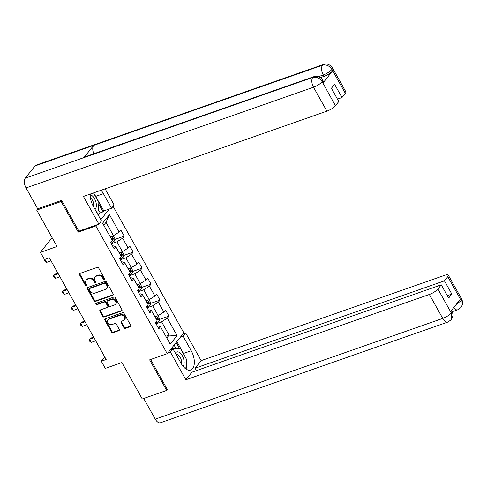 <?xml version="1.0" encoding="UTF-8"?>
<svg xmlns="http://www.w3.org/2000/svg" width="487" height="487" viewBox="0 0 487 487"><rect width="100%" height="100%" fill="white"/><g stroke="black" fill="none" stroke-linecap="round" stroke-linejoin="round"><path stroke-width="0.73" d="M104.395 279.702A0.84 0.676 -141.5 0 0 104.675 278.759L98.697 268.069A1.199 0.968 -141.5 0 0 97.175 267.4L79.898 273.45A1.199 0.968 -141.5 0 0 79.503 274.79L85.475 285.485A0.84 0.676 -141.5 0 0 86.82 285.017L86.047 283.629A3.829 3.092 -141.5 0 1 86.126 280.171A3.829 3.092 -141.5 0 1 87.319 279.337L88.762 278.832A3.829 3.092 -141.5 0 1 93.632 280.975L94.405 282.357A0.84 0.676 -141.5 0 0 95.75 281.888L94.977 280.506A3.829 3.092 -141.5 0 1 95.05 277.042A3.829 3.092 -141.5 0 1 96.243 276.208L97.686 275.703A3.829 3.092 -141.5 0 1 102.556 277.846L103.329 279.234A0.84 0.676 -141.5 0 0 104.395 279.702M123.905 327.654A1.199 0.968 -141.5 0 0 125.427 328.323L130.279 326.625A1.199 0.968 -141.5 0 0 130.674 325.279L124.039 313.409A1.199 0.968 -141.5 0 0 122.517 312.733L105.241 318.79A1.199 0.968 -141.5 0 0 104.839 320.129L111.48 332.006A1.199 0.968 -141.5 0 0 113.002 332.676L118.852 330.624A1.199 0.968 -141.5 0 0 119.254 329.285L116.411 324.202A1.199 0.968 -141.5 0 0 114.889 323.532L111.986 324.549A3.202 2.581 -141.5 0 1 108.333 323.356A3.202 2.581 -141.5 0 1 107.98 319.862A3.202 2.581 -141.5 0 1 108.978 319.162L120.35 315.18A3.202 2.581 -141.5 0 1 124.002 316.367A3.202 2.581 -141.5 0 1 124.362 319.868A3.202 2.581 -141.5 0 1 123.357 320.562L121.464 321.225A1.199 0.968 -141.5 0 0 121.068 322.571L123.905 327.654L124.355 327.087A1.199 0.968 -141.5 0 0 125.877 327.757L130.723 326.059A1.199 0.968 -141.5 0 0 130.808 326.028M61.825 200.699L61.149 201.545L36.708 210.11L57.046 246.507L40.427 252.333L44.433 259.51L49.327 257.8L106.166 359.509L101.278 361.22L105.289 368.397L121.914 362.572L142.259 398.975L166.7 390.41L167.376 389.563M61.149 201.545L78.23 232.098L95.829 225.931L167.23 353.69L149.625 359.856L166.7 390.41M112.783 295.323A1.199 0.968 -141.5 0 0 113.179 293.984L106.543 282.107A1.199 0.968 -141.5 0 0 105.022 281.437L87.745 287.488A1.199 0.968 -141.5 0 0 87.35 288.834L93.985 300.704A1.199 0.968 -141.5 0 0 95.507 301.38L112.783 295.323L113.234 294.763A1.199 0.968 -141.5 0 0 113.313 294.726M115.291 297.758L121.927 309.635A1.199 0.968 -141.5 0 1 121.531 310.974L104.255 317.025A1.199 0.968 -141.5 0 1 102.733 316.355L99.89 311.272A1.199 0.968 -141.5 0 1 100.285 309.933L107.292 307.48A1.199 0.968 -141.5 0 0 107.694 306.134L105.807 302.762A1.199 0.968 -141.5 0 0 104.285 302.092L96.992 304.649A0.84 0.676 -141.5 0 1 96.201 303.237L113.769 297.088A1.199 0.968 -141.5 0 1 115.291 297.758M36.708 210.11L37.785 208.759M113.094 206.299L183.824 332.852L167.23 353.69M95.829 225.931L96.639 224.921M100.797 219.698L109.307 209.014M159.456 319.442L168.94 316.124L165.501 309.969L163.863 312.027L158.36 302.183L159.998 300.126L156.558 293.978L154.927 296.029L149.424 286.186L151.061 284.134L147.622 277.98L145.984 280.037L140.481 270.194L142.119 268.136L138.685 261.988L137.048 264.039L131.545 254.196L133.182 252.144L129.743 245.99L128.105 248.047L122.602 238.204L124.24 236.146L120.806 229.998L119.169 232.049L109.423 214.621L102.611 223.18L112.351 240.608L110.713 242.666L114.153 248.82L115.79 246.763L113.672 245.88L112.698 246.221M168.94 316.124L167.303 318.175L177.043 335.61L170.225 344.169L160.485 326.734L158.847 328.792L155.408 322.637L157.045 320.586L151.542 310.743L149.911 312.794L146.471 306.646L148.109 304.588L142.606 294.745L140.968 296.802L137.529 290.648L139.166 288.596L133.669 278.753L132.032 280.804L128.592 274.656L130.23 272.598L124.727 262.755L123.089 264.812L119.65 258.658L121.287 256.606L115.79 246.763M147.092 307.754L152.656 305.806L158.159 315.649L154.921 316.781M148.456 310.201L149.43 309.86L151.542 310.743M158.159 315.649L163.863 312.027M152.656 305.806L158.36 302.183M138.15 291.762L143.72 289.808L149.217 299.651L145.984 300.789M139.519 294.203L140.487 293.862L142.606 294.745M149.217 299.651L154.927 296.029M143.72 289.808L149.424 286.186M129.213 275.764L134.777 273.816L140.28 283.659L137.042 284.792M130.577 278.211L131.551 277.87L133.669 278.753M140.28 283.659L145.984 280.037M134.777 273.816L140.481 270.194M120.271 259.772L125.841 257.818L131.338 267.661L128.105 268.8M121.64 262.213L122.608 261.872L124.727 262.755M131.338 267.661L137.048 264.039M125.841 257.818L131.545 254.196M111.334 243.774L116.898 241.826L122.401 251.669L119.163 252.802M122.401 251.669L128.105 248.047M116.898 241.826L122.602 238.204M109.423 214.621L106.014 222.346L113.459 235.671L110.226 236.81M113.459 235.671L119.169 232.049M104.717 356.904L101.278 361.22M52.103 237.668L40.427 252.333M106.014 222.346L103.737 225.201M165.811 336.261L169.044 335.129L161.599 321.797L156.029 323.752M166.773 337.984L169.044 335.129L177.043 335.61M157.398 326.193L158.366 325.852L160.485 326.734M161.599 321.797L167.303 318.175M114.755 239.47L124.24 236.146M123.698 255.468L133.182 252.144M132.634 271.46L142.119 268.136M141.577 287.452L151.061 284.134M150.513 303.45L159.998 300.126M78.23 232.098L79.034 231.088M104.778 279.154A0.84 0.676 -141.5 0 1 103.78 278.667L103.007 277.286A3.829 3.092 -141.5 0 0 98.137 275.137L97.686 275.703M95.05 277.042L95.501 276.482A3.829 3.092 -141.5 0 1 96.694 275.642L98.137 275.137M86.126 280.171L86.57 279.605A3.829 3.092 -141.5 0 1 87.77 278.771L89.206 278.266A3.829 3.092 -141.5 0 1 94.076 280.409L94.855 281.796A0.84 0.676 -141.5 0 0 95.854 282.283M79.819 273.481A1.199 0.968 -141.5 0 0 79.947 274.23L85.925 284.919A0.84 0.676 -141.5 0 0 86.93 285.412M87.666 287.525A1.199 0.968 -141.5 0 0 87.794 288.267L94.435 300.144A1.199 0.968 -141.5 0 0 95.957 300.814L113.234 294.763M105.819 283.684A0.84 0.676 -141.5 0 0 104.754 283.215L89.59 288.529A0.84 0.676 -141.5 0 0 89.31 289.467L90.125 290.928A3.829 3.092 -141.5 0 0 94.995 293.071L105.362 289.442A3.829 3.092 -141.5 0 0 106.556 288.602A3.829 3.092 -141.5 0 0 106.635 285.145L105.819 283.684L106.269 283.124A0.84 0.676 -141.5 0 0 105.204 282.655L104.754 283.215M89.328 288.712L89.778 288.146A0.84 0.676 -141.5 0 1 90.034 287.963L105.204 282.655M106.556 288.602L107.006 288.042A3.829 3.092 -141.5 0 0 107.085 284.578L106.635 285.145M106.269 283.124L107.085 284.578M100.206 309.963A1.199 0.968 -141.5 0 0 100.34 310.712L103.177 315.795A1.199 0.968 -141.5 0 0 104.699 316.465L121.981 310.414A1.199 0.968 -141.5 0 0 122.06 310.377M107.67 307.218L108.114 306.652A1.199 0.968 -141.5 0 0 108.138 305.574L106.257 302.202A1.199 0.968 -141.5 0 0 104.735 301.532L97.437 304.083L96.992 304.649M96.268 303.218A0.84 0.676 -141.5 0 0 97.437 304.083M114.567 304.929A3.202 2.581 -141.5 0 0 115.565 304.229A3.202 2.581 -141.5 0 0 115.206 300.735A3.202 2.581 -141.5 0 0 111.553 299.548L107.548 300.948A1.199 0.968 -141.5 0 0 107.152 302.293L109.033 305.666A1.199 0.968 -141.5 0 0 110.555 306.335L114.567 304.929M115.565 304.229L116.016 303.669A3.202 2.581 -141.5 0 0 115.656 300.175A3.202 2.581 -141.5 0 0 112.004 298.981L111.553 299.548M107.177 301.209L107.627 300.649A1.199 0.968 -141.5 0 1 107.998 300.388L112.004 298.981M121.385 321.262A1.199 0.968 -141.5 0 0 121.513 322.004L124.355 327.087M124.362 319.868L124.806 319.302A3.202 2.581 -141.5 0 0 124.453 315.807A3.202 2.581 -141.5 0 0 120.8 314.614L120.35 315.18M107.98 319.862L108.424 319.295A3.202 2.581 -141.5 0 1 109.423 318.601L120.8 314.614M105.155 318.821A1.199 0.968 -141.5 0 0 105.289 319.569L111.925 331.446A1.199 0.968 -141.5 0 0 113.447 332.116L119.303 330.064A1.199 0.968 -141.5 0 0 119.382 330.028M113.276 235.738L114.883 238.624L114.561 240.773A3.232 0.864 150.8 0 1 112.418 242.404L111.006 243.196M112.028 240.036A3.232 0.864 -29.2 0 0 113.014 239.287L112.327 238.058A3.232 0.864 150.8 0 1 111.34 238.8M44.92 259.34L46.618 262.377L51.019 260.831M46.618 262.377L45.248 261.629L44.39 260.095L44.859 259.364M95.032 209.373A7.92 4.17 70.7 0 0 96.018 202.525A7.92 4.17 70.7 0 0 90.192 194.794M93.449 206.543A5.424 2.855 70.7 0 0 93.474 202.878A5.424 2.855 70.7 0 0 90.442 197.965M93.486 192.919L98.916 202.635L97.814 213.434L97.284 213.409M97.382 213.586L97.814 213.434M183.015 366.254A7.92 4.17 70.7 0 0 183.806 359.601A7.92 4.17 70.7 0 0 179.831 352.74A7.92 4.17 70.7 0 0 175.405 353.191M181.237 363.619A5.424 2.855 70.7 0 0 181.261 359.954A5.424 2.855 70.7 0 0 176.464 354.725A5.424 2.855 70.7 0 0 176.3 354.792M173.153 349.155L173.232 348.369L180.519 348.637L186.704 359.71L185.766 368.909M170.779 349.228L173.232 348.369M93.9 193.649A13.715 7.22 70.7 0 1 95.695 196.371L103.421 193.662A13.715 7.22 70.7 0 0 101.059 190.265M90.205 194.07A13.715 7.22 70.7 0 0 93.334 206.336L101.466 220.891L98.891 224.13L83.417 196.45L326.905 111.146L313.525 87.21L26.036 187.921L37.694 208.789L61.654 200.394L78.845 231.155L98.891 224.13M103.421 193.662L111.56 208.223L114.141 204.984L105.119 188.846M98.301 215.224L100.182 212.856L103.116 211.833L103.834 210.932L111.56 208.223M345.326 93.327L331.945 69.385A7.311 1.954 150.8 0 0 332.463 67.876L345.843 91.812A7.311 1.954 150.8 0 1 345.326 93.327L341.984 97.522L337.454 99.111M26.036 187.921A7.494 3.951 -109.3 0 1 25.269 178.151L83.941 157.599A7.494 3.951 -109.3 0 1 84.963 156.857L313.78 76.696A7.494 3.951 -109.3 0 0 312.757 77.439C316.507 76.569 319.606 77.932 322.059 81.536L335.458 105.716A7.311 1.954 150.8 0 1 326.905 111.146M93.802 153.764A7.494 3.951 -109.3 0 1 93.674 145.382L35.003 165.933L25.269 178.151M35.003 165.933A7.494 3.951 -109.3 0 1 36.044 165.166L323.532 64.448A7.494 3.951 -109.3 0 0 322.491 65.221C326.247 64.351 329.358 65.708 331.811 69.282M322.966 83.015L322.193 81.633L322.711 80.118L323.484 81.506A7.311 1.954 150.8 0 1 322.966 83.015L332.609 70.907A7.311 1.954 150.8 0 1 324.05 76.343L323.277 74.961A7.494 3.951 -109.3 0 1 322.491 65.221L93.674 145.382L83.941 157.599L312.757 77.439A7.494 3.951 -109.3 0 0 313.525 87.21A7.311 1.954 -29.2 0 0 322.077 81.773M341.984 97.522L334.593 84.294L331.41 88.293L338.8 101.521L335.458 105.716M324.05 76.343L320.44 77.61M95.695 196.371L103.834 210.932M103.116 211.833L98.77 204.053M100.182 212.856L98.228 209.367M318.48 76.642L323.277 74.961C326.874 73.574 329.723 71.766 331.836 69.525L332.609 70.907M167.765 353.014L170.401 352.089L172.982 348.85L181.121 363.412A13.715 7.22 70.7 0 0 190.697 370.017A13.715 7.22 70.7 0 0 191.208 350.743L183.075 336.182L185.65 332.944L201.125 360.63L444.607 275.325A7.311 1.954 -29.2 0 1 448.302 275.137A7.311 1.954 -29.2 0 1 447.784 276.653L444.442 280.847L195.092 368.202L201.125 360.63M170.401 352.089L185.876 379.775L191.908 372.196L441.259 284.846L437.916 289.041L451.297 312.983L450.633 311.455L460.276 299.347L461.177 300.82M196.438 370.613L195.092 368.202M180.433 337.107L183.075 336.182M183.015 333.869L185.65 332.944M170.347 349.776L172.982 348.85M185.876 379.775L429.357 294.471A7.311 1.954 -29.2 0 0 437.916 289.041M451.406 312.843L451.924 311.327C452.478 313.731 454.328 313.951 451.346 319.612L447.973 322.029L160.491 422.74A7.494 3.951 -109.3 0 1 155.25 419.13L143.702 398.463M441.259 284.846L448.649 298.068L451.833 294.075L444.442 280.847M166.968 390.075L167.546 389.874L150.586 359.516M451.833 294.075L447.303 295.658M186.034 369.091A13.715 7.22 70.7 0 0 186.442 362.291M184.957 356.581A13.715 7.22 70.7 0 0 183.483 353.446L191.208 350.743M176.86 341.594L183.483 353.446M179.557 348.607L176.142 342.495M175.977 348.473L174.078 345.082M451.346 319.612L451.437 313.086M453.574 307.772A7.494 3.951 -109.3 0 0 457.731 309.781L461.043 307.431L461.165 300.595L447.784 276.653M122.213 251.736L123.826 254.616L123.503 256.771A3.232 0.864 150.8 0 1 121.36 258.396L119.948 259.187M120.965 256.028A3.232 0.864 -29.2 0 0 121.957 255.285L121.269 254.056A3.232 0.864 150.8 0 1 120.277 254.798M57.898 273.14L54.641 274.278L53.838 275.295L55.555 278.369L59.962 276.829M55.555 278.369L54.191 277.627L53.333 276.086L53.838 275.295L58.239 273.749M131.155 267.728L132.762 270.614L132.44 272.763A3.232 0.864 150.8 0 1 130.297 274.394L128.885 275.185M129.907 272.02A3.232 0.864 -29.2 0 0 130.893 271.277L130.206 270.048A3.232 0.864 150.8 0 1 129.219 270.79M66.841 289.138L63.584 290.276L62.774 291.287L64.491 294.367L68.898 292.821M64.491 294.367L63.127 293.618L62.269 292.084L62.774 291.287L67.182 289.747M140.092 283.726L141.705 286.606L141.376 288.761A3.232 0.864 150.8 0 1 139.239 290.386L137.827 291.177M138.844 288.018A3.232 0.864 -29.2 0 0 139.836 287.275L139.148 286.046A3.232 0.864 150.8 0 1 138.156 286.788M75.777 305.13L72.52 306.268L71.717 307.285L73.434 310.359L77.841 308.819M73.434 310.359L72.07 309.616L71.212 308.076L71.717 307.285L76.118 305.739M149.034 299.718L150.641 302.604L150.319 304.752A3.232 0.864 150.8 0 1 148.176 306.384L146.764 307.175M147.786 304.01A3.232 0.864 -29.2 0 0 148.772 303.267L148.085 302.037A3.232 0.864 150.8 0 1 147.098 302.78M84.72 321.128L81.463 322.266L80.653 323.277L82.37 326.357L86.777 324.811M82.37 326.357L81.006 325.608L80.148 324.074L80.653 323.277L85.061 321.737M157.971 315.716L159.584 318.595L159.255 320.75A3.232 0.864 150.8 0 1 157.118 322.376L155.706 323.167M156.723 320.008A3.232 0.864 -29.2 0 0 157.709 319.265L157.021 318.035A3.232 0.864 150.8 0 1 156.035 318.778M93.656 337.12L90.399 338.258L89.59 339.275L91.312 342.349L95.72 340.809M91.312 342.349L89.949 341.606L89.084 340.066L89.59 339.275L93.997 337.728M103.007 277.286L102.556 277.846M96.694 275.642L96.243 276.208M94.855 281.796L94.405 282.357M94.076 280.409L93.632 280.975M89.206 278.266L88.762 278.832M87.77 278.771L87.319 279.337M85.925 284.919L85.475 285.485M79.947 274.23L79.503 274.79M103.78 278.667L103.329 279.234M95.957 300.814L95.507 301.38M94.435 300.144L93.985 300.704M87.794 288.267L87.35 288.834M90.034 287.963L89.59 288.529M121.981 310.414L121.531 310.974M104.699 316.465L104.255 317.025M103.177 315.795L102.733 316.355M100.34 310.712L99.89 311.272M108.138 305.574L107.694 306.134M106.257 302.202L105.807 302.762M104.735 301.532L104.285 302.092M107.998 300.388L107.548 300.948M121.513 322.004L121.068 322.571M109.423 318.601L108.978 319.162M119.303 330.064L118.852 330.624M113.447 332.116L113.002 332.676M111.925 331.446L111.48 332.006M105.289 319.569L104.839 320.129M130.723 326.059L130.279 326.625M125.877 327.757L125.427 328.323M114.567 240.718L112.028 236.177M112.418 242.404L111.803 241.296M111.84 239.701L113.014 239.287M155.25 419.13L442.738 318.413L429.357 294.471M447.973 322.029A7.494 3.951 -109.3 0 1 442.738 318.413A7.311 1.954 -29.2 0 0 451.297 312.983M448.302 275.137L461.682 299.079A7.311 1.954 150.8 0 1 461.165 300.595M456.216 304.454L461.049 300.735M123.509 256.716L120.971 252.169M121.36 258.396L120.739 257.294M120.782 255.693L121.957 255.285M132.446 272.708L129.907 268.167M130.297 274.394L129.682 273.286M129.719 271.691L130.893 271.277M141.388 288.706L138.85 284.158M139.239 290.386L138.618 289.284M138.661 287.683L139.836 287.275M150.325 304.698L147.786 300.156M148.176 306.384L147.561 305.276M147.598 303.681L148.772 303.267M159.267 320.696L156.729 316.148M157.118 322.376L156.497 321.274M156.54 319.673L157.709 319.265M332.463 67.876L330.843 65.873L328.889 64.637C328.713 64.637 327.343 63.517 323.532 64.448M322.711 80.118L321.097 78.127L319.174 76.903C318.997 76.903 317.646 75.765 313.78 76.696M457.731 309.781L452.137 311.735M451.924 311.327L451.437 310.45M461.682 299.079C462.206 301.502 464.135 301.654 461.043 307.431"/></g></svg>
